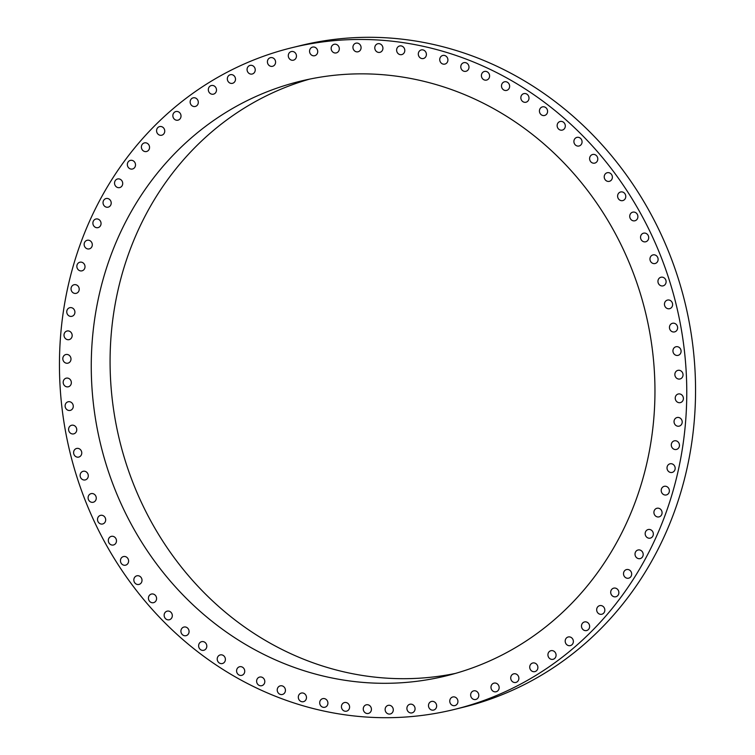 <?xml version="1.0" encoding="UTF-8"?>
<svg xmlns="http://www.w3.org/2000/svg" width="755" height="755" viewBox="0 0 755 755"><rect width="100%" height="100%" fill="white"/><g stroke="black" fill="none" stroke-linecap="round" stroke-linejoin="round"><path stroke-width="1.13" d="M75.811 426.877A4.436 4.058 -103.8 0 0 71.621 425.254A4.436 4.058 -103.8 0 0 69.535 432.247A4.436 4.058 -103.8 0 0 73.735 433.87A4.436 4.058 -103.8 0 0 75.811 426.877M574.064 647.601A340.694 311.957 -103.8 0 0 651.537 234.824A340.694 311.957 -103.8 0 0 291.959 47.697A340.694 311.957 -103.8 0 0 172.149 109.55A340.694 311.957 -103.8 0 0 94.686 522.337A340.694 311.957 -103.8 0 0 454.265 709.464A340.694 311.957 -103.8 0 0 574.064 647.601M454.265 709.464L463.041 707.303A340.694 311.957 -103.8 0 0 582.851 645.449A340.694 311.957 -103.8 0 0 660.314 232.663A340.694 311.957 -103.8 0 0 300.735 45.536L291.959 47.697M309.644 79.115A306.143 280.322 -103.8 0 0 211.353 132.219A306.143 280.322 -103.8 0 0 139.533 498.347A306.143 280.322 -103.8 0 0 455.397 673.422M553.679 620.317A306.143 280.322 -103.8 0 0 623.3 249.405A306.143 280.322 -103.8 0 0 300.188 81.247A306.143 280.322 -103.8 0 0 192.534 136.834A306.143 280.322 -103.8 0 0 122.923 507.756A306.143 280.322 -103.8 0 0 446.035 675.904A306.143 280.322 -103.8 0 0 553.679 620.317M80.625 449.838A4.436 4.058 -103.8 0 0 76.623 448.461A4.436 4.058 -103.8 0 0 74.745 455.699A4.436 4.058 -103.8 0 0 78.737 457.077A4.436 4.058 -103.8 0 0 80.625 449.838M86.929 472.441A4.436 4.058 -103.8 0 0 80.228 474.404A4.436 4.058 -103.8 0 0 85.249 479.916A4.436 4.058 -103.8 0 0 86.929 472.441M94.686 494.572A4.436 4.058 -103.8 0 0 88.175 496.894A4.436 4.058 -103.8 0 0 93.233 502.254A4.436 4.058 -103.8 0 0 94.686 494.572M103.869 516.109A4.436 4.058 -103.8 0 0 97.565 518.779A4.436 4.058 -103.8 0 0 102.652 523.979A4.436 4.058 -103.8 0 0 103.869 516.109M114.42 536.937A4.436 4.058 -103.8 0 0 108.343 539.938A4.436 4.058 -103.8 0 0 113.448 544.987A4.436 4.058 -103.8 0 0 114.42 536.937M126.293 556.973A4.436 4.058 -103.8 0 0 120.46 560.285A4.436 4.058 -103.8 0 0 125.585 565.174A4.436 4.058 -103.8 0 0 126.293 556.973M139.42 576.084A4.436 4.058 -103.8 0 0 133.843 579.698A4.436 4.058 -103.8 0 0 138.977 584.436A4.436 4.058 -103.8 0 0 139.42 576.084M153.737 594.204A4.436 4.058 -103.8 0 0 148.433 598.083A4.436 4.058 -103.8 0 0 153.567 602.66A4.436 4.058 -103.8 0 0 153.737 594.204M169.177 611.21A4.436 4.058 -103.8 0 0 164.146 615.344A4.436 4.058 -103.8 0 0 169.29 619.77A4.436 4.058 -103.8 0 0 169.177 611.21M185.645 627.037A4.436 4.058 -103.8 0 0 180.917 631.406A4.436 4.058 -103.8 0 0 186.051 635.672A4.436 4.058 -103.8 0 0 185.645 627.037M203.076 641.599A4.436 4.058 -103.8 0 0 198.64 646.176A4.436 4.058 -103.8 0 0 203.774 650.291A4.436 4.058 -103.8 0 0 203.076 641.599M221.375 654.821A4.436 4.058 -103.8 0 0 217.251 659.587A4.436 4.058 -103.8 0 0 222.357 663.541A4.436 4.058 -103.8 0 0 221.375 654.821M240.449 666.637A4.436 4.058 -103.8 0 0 236.636 671.563A4.436 4.058 -103.8 0 0 241.723 675.357A4.436 4.058 -103.8 0 0 240.449 666.637M260.192 676.98A4.436 4.058 -103.8 0 0 256.691 682.048A4.436 4.058 -103.8 0 0 261.759 685.691A4.436 4.058 -103.8 0 0 260.192 676.98M280.52 685.804A4.436 4.058 -103.8 0 0 277.33 690.995A4.436 4.058 -103.8 0 0 282.37 694.477A4.436 4.058 -103.8 0 0 280.52 685.804M301.311 693.062A4.436 4.058 -103.8 0 0 298.452 698.347A4.436 4.058 -103.8 0 0 303.444 701.678A4.436 4.058 -103.8 0 0 303.463 701.669A4.436 4.058 -103.8 0 0 306.332 696.393A4.436 4.058 -103.8 0 0 301.33 693.062A4.436 4.058 -103.8 0 0 301.311 693.062M322.47 698.724A4.436 4.058 -103.8 0 0 324.886 707.256A4.436 4.058 -103.8 0 0 327.727 701.81A4.436 4.058 -103.8 0 0 322.47 698.724M343.893 702.745A4.436 4.058 -103.8 0 0 346.573 711.172A4.436 4.058 -103.8 0 0 349.376 705.585A4.436 4.058 -103.8 0 0 343.893 702.745M365.458 705.123A4.436 4.058 -103.8 0 0 368.402 713.428A4.436 4.058 -103.8 0 0 371.149 707.68A4.436 4.058 -103.8 0 0 365.458 705.123M387.06 705.831A4.436 4.058 -103.8 0 0 390.259 713.985A4.436 4.058 -103.8 0 0 392.959 708.096A4.436 4.058 -103.8 0 0 387.06 705.831M408.597 704.877A4.436 4.058 -103.8 0 0 412.041 712.871A4.436 4.058 -103.8 0 0 414.674 706.831A4.436 4.058 -103.8 0 0 408.597 704.877M429.954 702.254A4.436 4.058 -103.8 0 0 433.625 710.068A4.436 4.058 -103.8 0 0 436.192 703.887A4.436 4.058 -103.8 0 0 429.954 702.254M451.018 697.979A4.436 4.058 -103.8 0 0 454.906 705.595A4.436 4.058 -103.8 0 0 457.407 699.272A4.436 4.058 -103.8 0 0 451.018 697.979M471.686 692.09A4.436 4.058 -103.8 0 0 475.773 699.479A4.436 4.058 -103.8 0 0 478.198 693.014A4.436 4.058 -103.8 0 0 471.686 692.09M491.845 684.587A4.436 4.058 -103.8 0 0 496.129 691.75A4.436 4.058 -103.8 0 0 498.47 685.153A4.436 4.058 -103.8 0 0 491.845 684.587M511.409 675.536A4.436 4.058 -103.8 0 0 515.854 682.444A4.436 4.058 -103.8 0 0 518.119 675.716A4.436 4.058 -103.8 0 0 511.409 675.536M530.265 664.966A4.436 4.058 -103.8 0 0 534.861 671.62A4.436 4.058 -103.8 0 0 537.041 664.759A4.436 4.058 -103.8 0 0 530.265 664.966M548.319 652.943A4.436 4.058 -103.8 0 0 553.056 659.313A4.436 4.058 -103.8 0 0 555.142 652.329A4.436 4.058 -103.8 0 0 548.319 652.943M565.476 639.513A4.436 4.058 -103.8 0 0 570.336 645.61A4.436 4.058 -103.8 0 0 572.328 638.494A4.436 4.058 -103.8 0 0 565.476 639.513M581.661 624.762A4.436 4.058 -103.8 0 0 586.607 630.557A4.436 4.058 -103.8 0 0 588.504 623.328A4.436 4.058 -103.8 0 0 581.661 624.762M596.78 608.747A4.436 4.058 -103.8 0 0 601.81 614.249A4.436 4.058 -103.8 0 0 604.727 611.135A4.436 4.058 -103.8 0 0 599.697 605.633A4.436 4.058 -103.8 0 0 596.78 608.747M610.757 591.571A4.436 4.058 -103.8 0 0 615.844 596.761A4.436 4.058 -103.8 0 0 618.817 593.345A4.436 4.058 -103.8 0 0 613.73 588.145A4.436 4.058 -103.8 0 0 610.757 591.571M623.526 573.3A4.436 4.058 -103.8 0 0 628.651 578.179A4.436 4.058 -103.8 0 0 631.661 574.451A4.436 4.058 -103.8 0 0 626.537 569.572A4.436 4.058 -103.8 0 0 623.526 573.3M635.012 554.038A4.436 4.058 -103.8 0 0 640.155 558.606A4.436 4.058 -103.8 0 0 643.184 554.566A4.436 4.058 -103.8 0 0 638.041 549.999A4.436 4.058 -103.8 0 0 635.012 554.038M645.176 533.889A4.436 4.058 -103.8 0 0 650.31 538.136A4.436 4.058 -103.8 0 0 653.33 533.776A4.436 4.058 -103.8 0 0 648.196 529.529A4.436 4.058 -103.8 0 0 645.176 533.889M653.943 512.938A4.436 4.058 -103.8 0 0 659.049 516.882A4.436 4.058 -103.8 0 0 662.05 512.201A4.436 4.058 -103.8 0 0 656.935 508.266A4.436 4.058 -103.8 0 0 653.943 512.938M661.286 491.307A4.436 4.058 -103.8 0 0 666.344 494.94A4.436 4.058 -103.8 0 0 669.298 489.948A4.436 4.058 -103.8 0 0 664.23 486.324A4.436 4.058 -103.8 0 0 661.286 491.307M667.156 469.1A4.436 4.058 -103.8 0 0 672.148 472.422A4.436 4.058 -103.8 0 0 675.027 467.128A4.436 4.058 -103.8 0 0 670.034 463.806A4.436 4.058 -103.8 0 0 667.156 469.1M671.525 446.441A4.436 4.058 -103.8 0 0 676.433 449.452A4.436 4.058 -103.8 0 0 679.226 443.846A4.436 4.058 -103.8 0 0 674.319 440.835A4.436 4.058 -103.8 0 0 671.525 446.441M674.375 423.423A4.436 4.058 -103.8 0 0 679.179 426.141A4.436 4.058 -103.8 0 0 681.869 420.242A4.436 4.058 -103.8 0 0 677.065 417.524A4.436 4.058 -103.8 0 0 674.375 423.423M675.697 400.188A4.436 4.058 -103.8 0 0 680.368 402.613A4.436 4.058 -103.8 0 0 682.935 396.422A4.436 4.058 -103.8 0 0 678.254 393.997A4.436 4.058 -103.8 0 0 675.697 400.188M675.47 376.839A4.436 4.058 -103.8 0 0 680 378.982A4.436 4.058 -103.8 0 0 682.426 372.508A4.436 4.058 -103.8 0 0 677.886 370.365A4.436 4.058 -103.8 0 0 675.47 376.839M673.705 353.491A4.436 4.058 -103.8 0 0 678.075 355.369A4.436 4.058 -103.8 0 0 680.331 348.631A4.436 4.058 -103.8 0 0 675.961 346.753A4.436 4.058 -103.8 0 0 673.705 353.491M670.402 330.284A4.436 4.058 -103.8 0 0 674.602 331.898A4.436 4.058 -103.8 0 0 676.678 324.905A4.436 4.058 -103.8 0 0 672.488 323.282A4.436 4.058 -103.8 0 0 670.402 330.284M665.599 307.313A4.436 4.058 -103.8 0 0 669.591 308.691A4.436 4.058 -103.8 0 0 671.478 301.453A4.436 4.058 -103.8 0 0 667.477 300.075A4.436 4.058 -103.8 0 0 665.599 307.313M659.294 284.711A4.436 4.058 -103.8 0 0 665.995 282.757A4.436 4.058 -103.8 0 0 660.965 277.245A4.436 4.058 -103.8 0 0 659.294 284.711M651.527 262.58A4.436 4.058 -103.8 0 0 658.039 260.267A4.436 4.058 -103.8 0 0 652.981 254.907A4.436 4.058 -103.8 0 0 651.527 262.58M642.354 241.043A4.436 4.058 -103.8 0 0 648.649 238.382A4.436 4.058 -103.8 0 0 643.562 233.172A4.436 4.058 -103.8 0 0 642.354 241.043M631.793 220.215A4.436 4.058 -103.8 0 0 637.871 217.213A4.436 4.058 -103.8 0 0 632.765 212.164A4.436 4.058 -103.8 0 0 631.793 220.215M619.93 200.188A4.436 4.058 -103.8 0 0 625.763 196.876A4.436 4.058 -103.8 0 0 620.638 191.978A4.436 4.058 -103.8 0 0 619.93 200.188M606.803 181.068A4.436 4.058 -103.8 0 0 612.371 177.463A4.436 4.058 -103.8 0 0 607.237 172.725A4.436 4.058 -103.8 0 0 606.803 181.068M592.477 162.957A4.436 4.058 -103.8 0 0 597.79 159.078A4.436 4.058 -103.8 0 0 592.647 154.492A4.436 4.058 -103.8 0 0 592.477 162.957M577.047 145.941A4.436 4.058 -103.8 0 0 582.067 141.808A4.436 4.058 -103.8 0 0 576.933 137.382A4.436 4.058 -103.8 0 0 577.047 145.941M560.569 130.115A4.436 4.058 -103.8 0 0 565.306 125.745A4.436 4.058 -103.8 0 0 560.172 121.48A4.436 4.058 -103.8 0 0 560.569 130.115M543.138 115.553A4.436 4.058 -103.8 0 0 547.573 110.976A4.436 4.058 -103.8 0 0 542.449 106.87A4.436 4.058 -103.8 0 0 543.138 115.553M524.838 102.331A4.436 4.058 -103.8 0 0 528.972 97.565A4.436 4.058 -103.8 0 0 523.857 93.62A4.436 4.058 -103.8 0 0 524.838 102.331M505.765 90.515A4.436 4.058 -103.8 0 0 509.587 85.589A4.436 4.058 -103.8 0 0 504.5 81.795A4.436 4.058 -103.8 0 0 505.765 90.515M486.022 80.172A4.436 4.058 -103.8 0 0 489.523 75.104A4.436 4.058 -103.8 0 0 484.455 71.461A4.436 4.058 -103.8 0 0 486.022 80.172M465.703 71.347A4.436 4.058 -103.8 0 0 468.883 66.157A4.436 4.058 -103.8 0 0 463.853 62.674A4.436 4.058 -103.8 0 0 465.703 71.347M444.903 64.09A4.436 4.058 -103.8 0 0 447.772 58.805A4.436 4.058 -103.8 0 0 442.77 55.474A4.436 4.058 -103.8 0 0 442.751 55.483A4.436 4.058 -103.8 0 0 439.882 60.768A4.436 4.058 -103.8 0 0 444.884 64.09A4.436 4.058 -103.8 0 0 444.903 64.09M423.744 58.428A4.436 4.058 -103.8 0 0 421.337 49.906A4.436 4.058 -103.8 0 0 418.487 55.341A4.436 4.058 -103.8 0 0 423.744 58.428M402.33 54.407A4.436 4.058 -103.8 0 0 399.64 45.979A4.436 4.058 -103.8 0 0 396.847 51.566A4.436 4.058 -103.8 0 0 402.33 54.407M380.756 52.029A4.436 4.058 -103.8 0 0 377.811 43.733A4.436 4.058 -103.8 0 0 375.065 49.471A4.436 4.058 -103.8 0 0 380.756 52.029M359.154 51.321A4.436 4.058 -103.8 0 0 355.954 43.167A4.436 4.058 -103.8 0 0 353.264 49.056A4.436 4.058 -103.8 0 0 359.154 51.321M337.617 52.284A4.436 4.058 -103.8 0 0 334.182 44.29A4.436 4.058 -103.8 0 0 331.549 50.321A4.436 4.058 -103.8 0 0 337.617 52.284M316.269 54.898A4.436 4.058 -103.8 0 0 312.598 47.093A4.436 4.058 -103.8 0 0 310.022 53.275A4.436 4.058 -103.8 0 0 316.269 54.898M295.205 59.173A4.436 4.058 -103.8 0 0 291.317 51.557A4.436 4.058 -103.8 0 0 288.816 57.88A4.436 4.058 -103.8 0 0 295.205 59.173M274.537 65.072A4.436 4.058 -103.8 0 0 270.441 57.673A4.436 4.058 -103.8 0 0 268.016 64.137A4.436 4.058 -103.8 0 0 274.537 65.072M254.369 72.565A4.436 4.058 -103.8 0 0 250.094 65.402A4.436 4.058 -103.8 0 0 247.744 71.999A4.436 4.058 -103.8 0 0 254.369 72.565M234.814 81.615A4.436 4.058 -103.8 0 0 230.36 74.707A4.436 4.058 -103.8 0 0 228.095 81.436A4.436 4.058 -103.8 0 0 234.814 81.615M215.958 92.186A4.436 4.058 -103.8 0 0 211.353 85.532A4.436 4.058 -103.8 0 0 209.173 92.393A4.436 4.058 -103.8 0 0 215.958 92.186M197.904 104.218A4.436 4.058 -103.8 0 0 193.167 97.839A4.436 4.058 -103.8 0 0 191.081 104.822A4.436 4.058 -103.8 0 0 197.904 104.218M180.738 117.638A4.436 4.058 -103.8 0 0 175.887 111.542A4.436 4.058 -103.8 0 0 173.895 118.658A4.436 4.058 -103.8 0 0 180.738 117.638M164.562 132.399A4.436 4.058 -103.8 0 0 159.607 126.595A4.436 4.058 -103.8 0 0 157.71 133.824A4.436 4.058 -103.8 0 0 164.562 132.399M149.443 148.405A4.436 4.058 -103.8 0 0 144.413 142.903A4.436 4.058 -103.8 0 0 141.496 146.017A4.436 4.058 -103.8 0 0 146.527 151.519A4.436 4.058 -103.8 0 0 149.443 148.405M135.456 165.59A4.436 4.058 -103.8 0 0 130.37 160.39A4.436 4.058 -103.8 0 0 127.397 163.816A4.436 4.058 -103.8 0 0 132.484 169.007A4.436 4.058 -103.8 0 0 135.456 165.59M122.697 183.852A4.436 4.058 -103.8 0 0 117.572 178.973A4.436 4.058 -103.8 0 0 114.562 182.701A4.436 4.058 -103.8 0 0 119.686 187.589A4.436 4.058 -103.8 0 0 122.697 183.852M111.202 203.114A4.436 4.058 -103.8 0 0 106.059 198.546A4.436 4.058 -103.8 0 0 103.039 202.585A4.436 4.058 -103.8 0 0 108.173 207.163A4.436 4.058 -103.8 0 0 111.202 203.114M101.047 223.272A4.436 4.058 -103.8 0 0 95.913 219.016A4.436 4.058 -103.8 0 0 92.893 223.376A4.436 4.058 -103.8 0 0 98.027 227.632A4.436 4.058 -103.8 0 0 101.047 223.272M92.27 244.214A4.436 4.058 -103.8 0 0 87.165 240.279A4.436 4.058 -103.8 0 0 84.173 244.95A4.436 4.058 -103.8 0 0 89.279 248.886A4.436 4.058 -103.8 0 0 92.27 244.214M84.938 265.845A4.436 4.058 -103.8 0 0 79.87 262.221A4.436 4.058 -103.8 0 0 76.925 267.204A4.436 4.058 -103.8 0 0 81.984 270.837A4.436 4.058 -103.8 0 0 84.938 265.845M79.067 288.051A4.436 4.058 -103.8 0 0 74.066 284.729A4.436 4.058 -103.8 0 0 71.187 290.033A4.436 4.058 -103.8 0 0 76.179 293.346A4.436 4.058 -103.8 0 0 79.067 288.051M74.688 310.711A4.436 4.058 -103.8 0 0 69.781 307.7A4.436 4.058 -103.8 0 0 66.987 313.306A4.436 4.058 -103.8 0 0 71.895 316.317A4.436 4.058 -103.8 0 0 74.688 310.711M71.838 333.729A4.436 4.058 -103.8 0 0 67.035 331.011A4.436 4.058 -103.8 0 0 64.345 336.909A4.436 4.058 -103.8 0 0 69.149 339.627A4.436 4.058 -103.8 0 0 71.838 333.729M70.526 356.964A4.436 4.058 -103.8 0 0 65.845 354.539A4.436 4.058 -103.8 0 0 63.278 360.73A4.436 4.058 -103.8 0 0 67.959 363.155A4.436 4.058 -103.8 0 0 70.526 356.964M70.743 380.322A4.436 4.058 -103.8 0 0 66.213 378.17A4.436 4.058 -103.8 0 0 63.797 384.644A4.436 4.058 -103.8 0 0 68.328 386.786A4.436 4.058 -103.8 0 0 70.743 380.322M72.508 403.661A4.436 4.058 -103.8 0 0 68.139 401.783A4.436 4.058 -103.8 0 0 65.883 408.521A4.436 4.058 -103.8 0 0 70.253 410.399A4.436 4.058 -103.8 0 0 72.508 403.661"/></g></svg>
